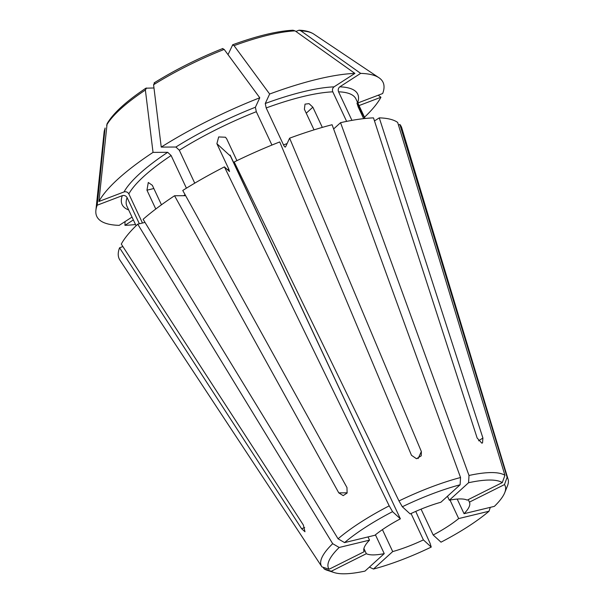 <?xml version="1.0" encoding="UTF-8"?>
<svg xmlns="http://www.w3.org/2000/svg" width="604" height="604" viewBox="0 0 604 604"><rect width="100%" height="100%" fill="white"/><g stroke="black" fill="none" stroke-linecap="round" stroke-linejoin="round"><path stroke-width="0.91" d="M363.91 548.53L366.334 553.709A58.18 14.564 154.9 0 0 373.378 554.902A58.18 14.564 154.9 0 0 384.242 553.626L364.997 571.097A97.471 24.402 154.9 0 1 344.061 573.8A97.471 24.402 154.9 0 1 334.201 572.577L327.285 570.327A102.967 25.783 154.9 0 1 324.122 568.877L323.049 567.247M368.01 536.926L369.512 540.142A58.18 14.564 154.9 0 0 364.099 551.603A58.18 14.564 154.9 0 0 364.152 551.709L364.046 551.49M236.911 160.656L226.674 138.799L225.458 137.229L218.671 136.942L216.889 143.699L230.486 156.142L400.376 518.828A58.18 14.564 154.9 0 0 374.888 535.265L344.559 542.603L338.066 538.806L143.11 219.297A155.764 39.003 154.9 0 1 174.556 195.749L185.655 195.704M440.86 502.256A58.18 14.564 154.9 0 0 410.161 513.936L402.332 506.764A97.471 24.402 154.9 0 1 460.105 484.786L440.86 502.256M447.466 496.254L449.323 500.21A58.18 14.564 154.9 0 1 460.188 498.934A58.18 14.564 154.9 0 1 467.232 500.127L502.286 482.588A97.471 24.402 154.9 0 0 489.504 480.037A97.471 24.402 154.9 0 0 468.568 482.739L449.323 500.21M398.98 500.942A102.967 25.783 154.9 0 1 460.542 477.522L332.087 124.734A155.764 39.003 154.9 0 0 289.61 138.18L421.358 451.543L421.222 455.846L416.473 458.723L411.483 455.295L279.735 141.94A155.764 39.003 154.9 0 0 234.201 161.978L398.98 500.942L402.332 506.764M433.189 535.008A58.18 14.564 154.9 0 0 458.678 518.572L489.006 511.233A97.471 24.402 154.9 0 1 441.011 542.173L433.189 535.008L421.064 509.142M222.612 48.75L224.175 49.415L259.773 97.78L255.386 107.248L256.315 111.702L271.936 145.058M194.745 183.163L179.32 150.23L175.892 147.029L161.238 147.089L153.582 84.741L154.722 82.725M216.889 143.699L228.742 168.999L229.52 171.544L224.416 166.878L389.202 505.842A102.967 25.783 154.9 0 0 338.066 538.806M490.32 507.345L489.006 511.233M460.542 477.522L460.105 484.786M431.233 547.073A97.471 24.402 154.9 0 1 373.461 569.051L392.706 551.58A58.18 14.564 154.9 0 0 423.404 539.9L431.233 547.073L430.063 543.253L415.741 511.399M228.018 54.632L232.744 44.734C256.994 35.915 277.062 31.083 292.94 30.223L295.114 30.887L354.888 73.409A158.052 39.57 154.9 0 0 269.648 94.028L265.262 103.495L266.19 107.95L283.502 144.9C284.446 146.727 285.133 147.384 285.579 146.87L289.61 138.18M322.317 127.391L312.849 107.187L309.052 103.646L305.02 104.137L304.386 109.233L314.05 129.86M354.888 73.409L334.027 86.855C332.51 88.139 332.102 89.8 332.796 91.838L346.636 121.381M224.416 166.878A155.764 39.003 154.9 0 0 182.755 190.464L346.983 487.571L347.096 493.045L343.2 495.62L338.776 492.864L174.556 195.749M232.487 44.998L234.05 45.655L269.648 94.028M374.488 120.936L379.267 117.863A155.764 39.003 154.9 0 1 397.674 122.438L504.929 475.318A102.967 25.783 154.9 0 0 491.346 472.57A102.967 25.783 154.9 0 0 469.006 475.476L468.568 482.739M379.267 117.863L482.913 438.021L482.536 442.906L481.818 443.155L477.152 438.043L373.498 117.886A155.764 39.003 154.9 0 0 340.55 122.688L469.006 475.476M373.461 569.051L369.399 567.103M333.627 128.969L340.55 122.688M504.929 475.318L502.286 482.588M357.825 102.982L382.664 93.529A158.052 39.57 154.9 0 0 378.942 77.727A158.052 39.57 154.9 0 0 360.656 73.378L339.788 86.833C338.27 88.116 337.863 89.77 338.557 91.808L351.936 120.37M364.854 118.512L356.949 103.05L358.202 106.983L363.661 118.641M133.348 219.924L124.96 225.33A158.052 39.57 154.9 0 0 135.492 224.507M124.96 225.33L125.028 221.6M295.907 31.453L298.995 30.215L300.883 30.864L360.656 73.378M139.365 223.774L127.112 197.614C125.972 195.787 124.371 195.13 122.31 195.651L97.191 205.209A158.052 39.57 154.9 0 0 95.893 210.313A158.052 39.57 154.9 0 0 119.199 225.36L132.019 217.093M504.725 492.698L507.428 485.941A102.967 25.783 154.9 0 0 508.107 479.297L401.803 128.003A155.764 39.003 154.9 0 0 399.856 124.439L507.111 477.319L504.468 484.589L469.414 502.128A58.18 14.564 154.9 0 1 469.474 502.241A58.18 14.564 154.9 0 1 464.053 513.694L494.374 506.363A97.471 24.402 154.9 0 0 504.725 492.698A97.471 24.402 154.9 0 0 504.468 484.589M508.107 479.297A102.967 25.783 154.9 0 0 507.111 477.319M366.334 553.709L331.279 571.248A97.471 24.402 154.9 0 0 334.201 572.577M331.279 571.248L324.122 568.877M398.489 125.119L399.856 124.439M369.512 540.142L339.191 547.473L332.691 543.683A102.967 25.783 154.9 0 0 321.743 566.597A102.967 25.783 154.9 0 0 321.94 566.877L329.097 569.247L364.152 551.709M332.691 543.683L137.735 224.167A155.764 39.003 154.9 0 0 121.291 244.084L303.351 525.004L304.982 531.762L301.63 528.726L119.569 247.806A155.764 39.003 154.9 0 0 119.886 260.06L321.743 566.597M119.569 247.806L122.891 246.545M97.191 205.209L105.096 128.003L104.092 132.246L95.893 210.313M364.499 117.236A158.052 39.57 154.9 0 0 380.935 97.252L359.04 105.579M378.179 95.236L380.935 97.252M137.735 224.167L145.013 222.408M142.484 223.019L128.833 193.892C127.693 192.064 126.093 191.408 124.031 191.929L98.913 201.487L107.104 123.669C113.273 113.159 126.206 101.336 145.904 88.184L153.975 87.98M155.779 209.014L146.961 190.192L148.29 182.476L152.336 185.315L161.464 204.801M186.417 188.184L171.121 155.515L167.693 152.314L153.031 152.382A158.052 39.57 154.9 0 0 98.913 201.487M339.191 547.473A97.471 24.402 154.9 0 0 329.097 569.247M153.031 152.382L145.375 90.026L146.515 88.01M389.202 505.842L392.555 511.664L400.376 518.828M392.555 511.664A97.471 24.402 154.9 0 0 344.559 542.603M259.773 97.78A158.052 39.57 154.9 0 0 161.238 147.089M450.018 500.074L458.678 518.572M457.198 499.063L464.053 513.694M468.243 499.621L469.414 502.128M392.706 551.58L382.423 529.625M384.242 553.626L375.431 534.819M395.243 507.866L230.132 155.054M423.404 539.9L411.045 513.521M256.315 111.702A126.44 31.657 154.9 0 0 179.32 150.23M228.742 168.999A126.44 31.657 154.9 0 0 227.459 169.664M332.796 91.838A126.44 31.657 154.9 0 0 266.19 107.95M287.096 143.593A126.44 31.657 154.9 0 0 283.502 144.9M334.027 86.855A130.109 32.578 154.9 0 0 265.262 103.495M295.114 30.887A117.055 29.309 154.9 0 0 234.05 45.655M365.088 118.482L355.93 98.943A126.44 31.657 154.9 0 0 338.557 91.808M357.681 102.688A130.109 32.578 154.9 0 0 339.788 86.833M298.995 30.2C305.179 30.411 310.086 31.695 313.718 34.05A117.055 29.309 154.9 0 0 300.883 30.864M127.112 197.614A126.44 31.657 154.9 0 0 126.931 206.221L136.081 225.76M122.31 195.651A130.109 32.578 154.9 0 0 128.682 209.958M104.877 128.931A117.055 29.309 154.9 0 0 104.092 132.246M185.103 194.707A126.44 31.657 154.9 0 0 183.646 195.711M171.121 155.515A126.44 31.657 154.9 0 0 128.833 193.892M167.693 152.314A130.109 32.578 154.9 0 0 124.031 191.929M145.375 90.026A117.055 29.309 154.9 0 0 106.606 125.209M255.386 107.248A130.109 32.578 154.9 0 0 175.892 147.029M224.175 49.415A117.055 29.309 154.9 0 0 153.582 84.741M338.776 492.864L347.187 492.826M153.839 188.523L146.961 190.192M301.63 528.726L304.665 527.571M360.392 108.984L359.38 109.49M478.594 440.807L482.913 438.021M312.849 107.187L306.243 113.182M418.081 458.61L421.358 451.543M313.718 34.05L378.942 77.727M222.861 48.486C198.188 58.316 175.273 69.777 154.133 82.884"/></g></svg>
